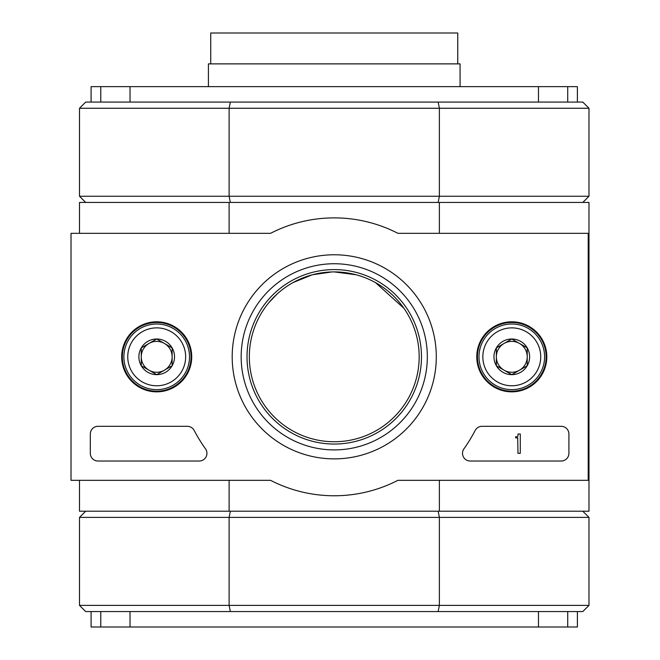 <?xml version="1.0" encoding="UTF-8"?>
<svg xmlns="http://www.w3.org/2000/svg" width="660" height="660" viewBox="0 0 660 660"><rect width="100%" height="100%" fill="white"/><g stroke="black" fill="none" stroke-linecap="round" stroke-linejoin="round"><path stroke-width="0.99" d="M249.332 356.821A84.909 84.909 0 0 1 376.703 283.288A84.909 84.909 0 0 1 376.703 430.361A84.909 84.909 0 0 1 249.332 356.821M403.895 308.253L375.515 282.612M356.07 274.766L334.307 271.912M331.972 271.945L312.535 274.733M312.048 274.865L293.057 282.571M277.068 294.046L268.909 302.593M438.149 611.564L439.379 605.385L588.984 605.385L582.805 611.564L85.684 611.564L79.505 605.385L79.505 517.382L85.684 511.211M582.805 202.438L588.984 196.259L588.984 108.265L582.805 102.085L85.684 102.085L79.505 108.265L79.505 196.259L85.684 202.438M582.805 511.211L588.984 517.382L588.984 605.385M79.505 480.332L79.505 511.211L588.984 511.211L588.984 480.332L397.897 480.332A138.946 138.946 0 0 1 270.592 480.332L71.016 480.332L71.016 233.318L270.592 233.318A138.946 138.946 0 0 1 397.897 233.318L588.984 233.318L588.984 480.332M230.348 511.211L229.111 517.382L439.379 517.382L438.149 511.211M588.984 517.382L439.379 517.382L439.379 605.385L229.111 605.385L230.348 611.564M588.984 233.318L588.984 202.438L79.505 202.438L79.505 233.318M230.348 102.085L229.111 108.265L229.111 196.259L230.348 202.438M588.984 108.265L79.505 108.265M438.149 202.438L439.379 196.259L439.379 108.265L438.149 102.085M588.984 196.259L79.505 196.259M439.379 511.211L439.379 480.332M439.379 202.438L439.379 233.318M229.111 202.438L229.111 233.318M229.111 511.211L229.111 480.332M79.505 605.385L229.111 605.385L229.111 517.382L79.505 517.382M567.715 102.085L567.715 86.65L577.401 86.65L577.401 102.085M567.715 86.65L538.461 86.65L538.461 102.085M130.028 102.085L130.028 86.65L538.461 86.65M130.028 86.65L100.774 86.65L100.774 102.085M91.088 102.085L91.088 86.65L100.774 86.65M577.401 611.564L577.401 627L567.715 627L567.715 611.564M567.715 627L538.461 627L538.461 611.564M538.461 627L130.028 627L130.028 611.564M130.028 627L100.774 627L100.774 611.564M91.088 611.564L91.088 627L100.774 627M247.022 356.821A87.227 87.227 0 0 1 377.858 281.284A87.227 87.227 0 0 1 377.858 432.366A87.227 87.227 0 0 1 247.022 356.821M588.208 233.318L588.208 480.332M121.679 356.821A35.021 35.021 0 0 1 174.215 326.494A35.021 35.021 0 0 1 174.215 387.156A35.021 35.021 0 0 1 121.679 356.821M476.767 356.821A35.021 35.021 0 0 1 529.303 326.494A35.021 35.021 0 0 1 529.303 387.156A35.021 35.021 0 0 1 476.767 356.821M232.196 356.821A102.052 102.052 0 0 1 385.275 268.447A102.052 102.052 0 0 1 385.275 445.203A102.052 102.052 0 0 1 232.196 356.821M561.19 426.302A7.722 7.722 0 0 1 568.912 434.016L568.912 453.313A7.722 7.722 0 0 1 561.19 461.035L470.225 461.035A7.722 7.722 0 0 1 463.93 448.849A159.019 159.019 0 0 0 475.192 430.444A7.722 7.722 0 0 1 482.039 426.302L561.19 426.302M187.325 426.302A7.722 7.722 0 0 1 194.155 430.427A158.243 158.243 0 0 0 205.491 448.825A7.722 7.722 0 0 1 199.213 461.035L98.035 461.035A7.722 7.722 0 0 1 90.313 453.313L90.313 434.016A7.722 7.722 0 0 1 98.035 426.302L187.325 426.302M122.347 356.821A34.353 34.353 0 0 1 173.877 327.079A34.353 34.353 0 0 1 173.877 386.57A34.353 34.353 0 0 1 122.347 356.821M477.436 356.821A34.353 34.353 0 0 1 528.965 327.079A34.353 34.353 0 0 1 528.965 386.57A34.353 34.353 0 0 1 477.436 356.821M241.164 356.821A93.085 93.085 0 0 1 380.787 276.21A93.085 93.085 0 0 1 380.787 437.44A93.085 93.085 0 0 1 241.164 356.821M517.968 434.016L520.278 434.016L520.278 453.313L517.968 453.313L517.704 437.679A0.775 0.775 0 0 1 517.192 437.877L515.65 437.877L515.65 436.722L516.805 436.722A1.155 1.155 0 0 0 517.968 435.559L517.968 434.016M496.353 347.911L511.789 339.001L527.224 347.911L527.224 365.739L511.789 374.649L496.353 365.739L496.353 347.911A17.828 17.828 0 0 1 527.224 347.911A17.828 17.828 0 0 1 511.789 374.649A17.828 17.828 0 0 1 496.353 347.911L496.353 365.739L511.789 374.649L527.224 365.739L527.224 347.911L519.511 343.456A15.436 15.436 0 0 1 519.511 370.194A15.436 15.436 0 0 1 496.353 356.821A15.436 15.436 0 0 1 504.067 343.456L496.353 347.911M511.789 385.77A28.949 28.949 0 0 1 486.717 342.35A28.949 28.949 0 0 1 536.861 342.35A28.949 28.949 0 0 1 511.789 385.77M511.789 389.631A32.81 32.81 0 0 1 483.376 340.42A32.81 32.81 0 0 1 540.202 340.42A32.81 32.81 0 0 1 511.789 389.631M504.067 343.456A15.436 15.436 0 0 1 519.511 343.456L511.789 339.001L504.067 343.456M141.265 347.911L156.7 339.001L172.136 347.911L172.136 365.739L156.7 374.649L141.265 365.739L141.265 347.911A17.828 17.828 0 0 1 172.136 347.911A17.828 17.828 0 0 1 156.7 374.649A17.828 17.828 0 0 1 141.265 347.911L141.265 365.739L156.7 374.649L172.136 365.739L172.136 347.911L164.423 343.456A15.436 15.436 0 0 1 164.423 370.194A15.436 15.436 0 0 1 141.265 356.821A15.436 15.436 0 0 1 148.978 343.456L141.265 347.911M156.7 385.77A28.949 28.949 0 0 1 131.629 342.35A28.949 28.949 0 0 1 181.772 342.35A28.949 28.949 0 0 1 156.7 385.77M156.7 389.631A32.81 32.81 0 0 1 128.287 340.42A32.81 32.81 0 0 1 185.113 340.42A32.81 32.81 0 0 1 156.7 389.631M148.978 343.456A15.436 15.436 0 0 1 164.423 343.456L156.7 339.001L148.978 343.456M210.738 63.88L210.738 33L457.751 33L457.751 63.88M208.42 86.65L208.42 63.88L460.069 63.88L460.069 86.65"/></g></svg>
